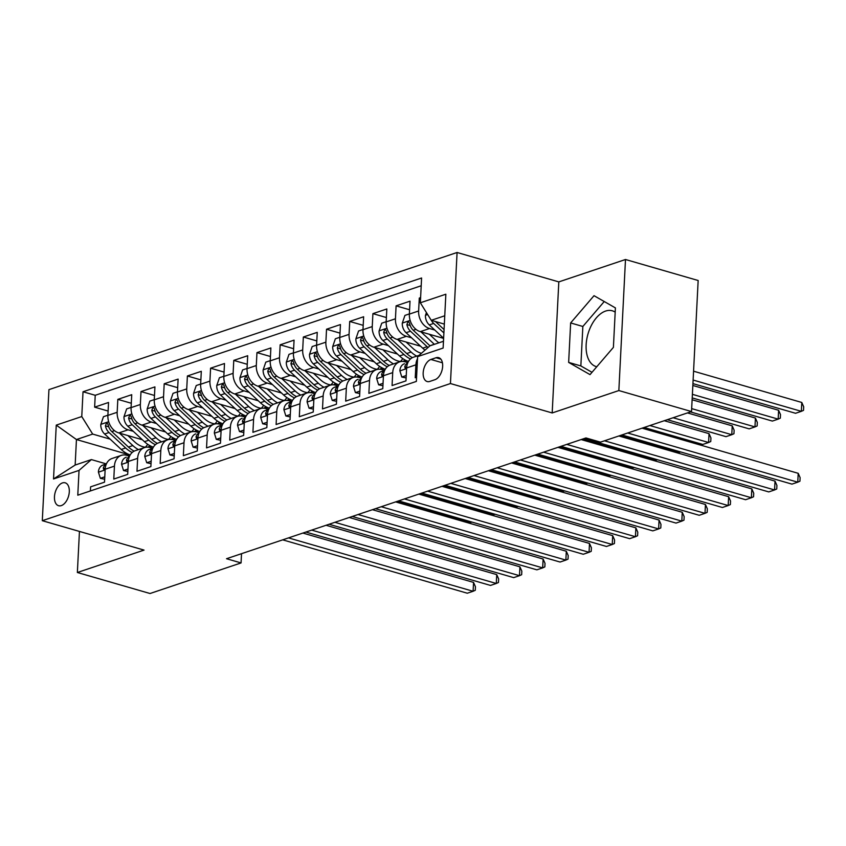 <?xml version="1.0" encoding="UTF-8"?>
<svg xmlns="http://www.w3.org/2000/svg" width="846" height="846" viewBox="0 0 846 846"><rect width="100%" height="100%" fill="white"/><g stroke="black" fill="none" stroke-linecap="round" stroke-linejoin="round"><path stroke-width="1.27" d="M61.303 505.601A11.918 6.937 -73.9 0 0 69.055 493.979A11.918 6.937 -73.9 0 0 65.184 482.823A11.918 6.937 -73.9 0 0 62.445 482.929A11.918 6.937 -73.9 0 0 54.704 494.55A11.918 6.937 -73.9 0 0 58.564 505.707A11.918 6.937 -73.9 0 0 61.303 505.601M596.79 366.741A29.039 16.92 106.1 0 1 596.166 366.582A29.039 16.92 106.1 0 1 586.743 339.383A29.039 16.92 106.1 0 1 605.63 311.053A29.039 16.92 106.1 0 1 612.293 310.789A29.039 16.92 106.1 0 1 615.19 312.153M457.083 252.489L48.941 389.636L42.3 520.692L450.442 383.545L457.083 252.489L558.815 281.898L552.184 412.954L618.849 390.556L625.49 259.5L558.815 281.898M625.49 259.5L698.162 280.502L691.52 411.558L618.849 390.556M90.385 490.955L90.596 486.852L104.513 482.178L105.158 469.244L114.443 466.125A14.89 11.22 -108.6 0 1 121.327 455.37A14.89 11.22 -108.6 0 1 126.784 455.328L129.565 456.131M114.443 466.125L113.787 479.058L127.693 474.384L128.349 461.451L137.634 458.342A14.89 11.22 -108.6 0 1 144.518 447.587A14.89 11.22 -108.6 0 1 149.975 447.534L152.756 448.338L149.319 449.49A9.866 7.434 -108.6 0 1 149.425 449.459L152.777 448.327M137.634 458.342L136.978 471.264L150.884 466.59L151.54 453.657L160.814 450.548A14.89 11.22 -108.6 0 1 167.698 439.793A14.89 11.22 -108.6 0 1 173.166 439.74L175.947 440.544L172.51 441.697A9.866 7.434 -108.6 0 1 172.616 441.665L175.968 440.544M160.814 450.548L160.169 463.471L174.075 458.796L174.731 445.874L184.005 442.754A14.89 11.22 -108.6 0 1 190.889 431.999A14.89 11.22 -108.6 0 1 196.357 431.946L199.138 432.75M184.005 442.754L183.349 455.677L197.266 451.003L197.922 438.08L207.196 434.96A14.89 11.22 -108.6 0 1 214.08 424.206A14.89 11.22 -108.6 0 1 219.548 424.153L222.329 424.956L218.881 426.12A9.866 7.434 -108.6 0 1 218.987 426.077L222.35 424.956M207.196 434.96L206.54 447.894L220.457 443.209L221.113 430.286L230.387 427.167A14.89 11.22 -108.6 0 1 237.271 416.412A14.89 11.22 -108.6 0 1 242.739 416.359L245.52 417.163M230.387 427.167L229.731 440.1L243.648 435.426L244.304 422.492L253.578 419.373A14.89 11.22 -108.6 0 1 260.462 408.618A14.89 11.22 -108.6 0 1 265.919 408.565L268.711 409.379L265.263 410.532A9.866 7.434 -108.6 0 1 265.369 410.5L268.721 409.369M253.578 419.373L252.922 432.306L266.839 427.632L267.495 414.699L276.769 411.579A14.89 11.22 -108.6 0 1 283.653 400.824A14.89 11.22 -108.6 0 1 289.11 400.782L291.902 401.586L288.454 402.738A9.866 7.434 -108.6 0 1 288.56 402.707L291.912 401.575M276.769 411.579L276.113 424.512L290.03 419.838L290.686 406.905L299.96 403.796A14.89 11.22 -108.6 0 1 306.844 393.041A14.89 11.22 -108.6 0 1 312.301 392.988L315.093 393.792M299.96 403.796L299.304 416.718L313.221 412.044L313.877 399.111L323.151 396.002A14.89 11.22 -108.6 0 1 330.035 385.247A14.89 11.22 -108.6 0 1 335.492 385.194L338.273 385.998L334.836 387.151A9.866 7.434 -108.6 0 1 334.942 387.119L338.294 385.998M323.151 396.002L322.495 408.925L336.412 404.251L337.057 391.328L346.342 388.208A14.89 11.22 -108.6 0 1 353.226 377.453A14.89 11.22 -108.6 0 1 358.683 377.401L361.464 378.204M346.342 388.208L345.686 401.131L359.592 396.457L360.248 383.534L369.533 380.414A14.89 11.22 -108.6 0 1 376.417 369.66A14.89 11.22 -108.6 0 1 381.874 369.607L384.655 370.411L381.218 371.574A9.866 7.434 -108.6 0 1 381.324 371.531L384.676 370.411M369.533 380.414L368.877 393.348L382.783 388.663L383.439 375.74L392.713 372.621A14.89 11.22 -108.6 0 1 399.598 361.866A14.89 11.22 -108.6 0 1 405.065 361.813L407.846 362.617M392.713 372.621L392.068 385.554L405.974 380.88L406.63 367.947A14.89 11.22 -108.6 0 1 413.514 357.192L419.119 355.309M420.599 297.623L419.288 298.067L420.557 298.427M443.611 338.389L420.272 331.643A14.89 11.22 -108.6 0 1 409.358 314.109L410.014 301.176L396.097 305.85L409.58 309.752M420.642 346.236L397.081 339.426A14.89 11.22 71.4 0 1 386.167 321.903L386.823 308.97L372.906 313.644L386.389 317.546M397.451 354.03L373.89 347.22A14.89 11.22 71.4 0 1 362.976 329.697L363.632 316.764L349.715 321.438L363.198 325.34M374.26 361.824L350.699 355.013A14.89 11.22 71.4 0 1 339.785 337.48L340.441 324.557L326.535 329.231L340.007 333.134M351.069 369.617L327.508 362.807A14.89 11.22 71.4 0 1 316.594 345.274L317.25 332.351L303.344 337.025L316.816 340.917M327.878 377.411L304.317 370.601A14.89 11.22 71.4 0 1 293.414 353.068L294.07 340.145L280.153 344.819L293.625 348.711M304.687 385.205L281.126 378.395A14.89 11.22 71.4 0 1 270.223 360.861L270.879 347.939L256.962 352.613L270.445 356.504M281.496 392.999L257.935 386.188A14.89 11.22 71.4 0 1 247.032 368.655L247.688 355.722L233.771 360.396L247.254 364.298M258.305 400.782L234.754 393.972A14.89 11.22 71.4 0 1 223.841 376.449L224.497 363.516L210.58 368.19L224.063 372.092M235.114 408.576L211.563 401.765A14.89 11.22 71.4 0 1 200.65 384.243L201.306 371.309L187.389 375.984L200.872 379.886M211.934 416.369L188.372 409.559A14.89 11.22 71.4 0 1 177.459 392.026L178.115 379.103L164.198 383.777L177.681 387.68M188.743 424.163L165.181 417.353A14.89 11.22 71.4 0 1 154.268 399.82L154.924 386.897L141.007 391.571L154.49 395.463M165.552 431.957L141.991 425.147A14.89 11.22 71.4 0 1 131.077 407.613L131.733 394.691L117.816 399.365L131.299 403.256M691.52 411.558L600.501 442.141L585.961 437.942L226.527 558.72L241.057 562.928L241.522 553.686M436.018 357.752L430.921 359.465A11.537 6.726 -73.9 0 0 423.412 370.728A11.537 6.726 -73.9 0 0 427.156 381.535A11.537 6.726 -73.9 0 0 429.81 381.43L434.907 379.717A11.537 6.726 -73.9 0 0 442.416 368.454A11.537 6.726 -73.9 0 0 438.672 357.647A11.537 6.726 -73.9 0 0 436.018 357.752L440.851 359.148M130.125 455.053L76.447 439.539L75.157 465.036L91.389 459.59L79.038 470.397L77.79 495.185L416.359 381.419L417.617 356.621L429.958 345.824L443.463 341.276M79.038 470.397L53.531 478.963L56.259 425.126L81.766 416.549L83.024 391.761L421.594 277.996L420.346 302.783L445.853 294.218L443.124 348.055L417.617 356.621M133.319 431.333L128.074 429.821A14.89 11.22 -108.6 0 1 117.171 412.288L117.816 399.365M142.361 439.751L118.8 432.941L128.074 429.821M156.51 423.539L151.265 422.027A14.89 11.22 -108.6 0 1 140.351 404.494L141.007 391.571M179.701 415.756L174.456 414.233A14.89 11.22 -108.6 0 1 163.542 396.711L164.198 383.777M202.892 407.962L197.647 406.44A14.89 11.22 -108.6 0 1 186.733 388.917L187.389 375.984M226.083 400.169L220.838 398.646A14.89 11.22 -108.6 0 1 209.924 381.123L210.58 368.19M249.263 392.375L244.029 390.863A14.89 11.22 -108.6 0 1 233.115 373.329L233.771 360.396M272.454 384.581L267.22 383.069A14.89 11.22 -108.6 0 1 256.306 365.535L256.962 352.613M295.645 376.787L290.4 375.275A14.89 11.22 -108.6 0 1 279.497 357.742L280.153 344.819M318.836 368.993L313.591 367.481A14.89 11.22 -108.6 0 1 302.688 349.948L303.344 337.025M342.027 361.21L336.782 359.687A14.89 11.22 -108.6 0 1 325.879 342.165L326.535 329.231M365.218 353.417L359.973 351.894A14.89 11.22 -108.6 0 1 349.07 334.371L349.715 321.438M388.409 345.623L383.164 344.111A14.89 11.22 -108.6 0 1 372.251 326.577L372.906 313.644M411.6 337.829L406.355 336.317A14.89 11.22 -108.6 0 1 395.442 318.783L396.097 305.85M434.791 330.035L429.546 328.523A14.89 11.22 -108.6 0 1 418.633 310.99L419.288 298.067M421.202 285.758L95.228 395.294L94.636 407.159L108.108 411.05M118.8 432.941A14.89 11.22 71.4 0 1 107.886 415.407L108.542 402.474L94.636 407.159M416.56 377.316L415.249 377.76L415.904 364.827A14.89 11.22 -108.6 0 1 417.501 358.757M91.389 459.59L106.385 463.925L102.937 465.078A9.866 7.434 -108.6 0 1 103.043 465.046L106.395 463.915M444.753 315.78L431.249 320.317L420.346 302.783M444.34 324.103L431.249 320.317M79.45 531.425L77.367 572.499L150.038 593.511L241.057 562.928M77.367 572.499L144.042 550.101L42.3 520.692M552.184 412.954L450.442 383.545M110.128 439.127L92.679 434.083L76.447 439.539L56.259 425.126M399.598 361.866L390.323 364.986A14.89 11.22 71.4 0 0 383.439 375.74M376.417 369.66L367.132 372.779A14.89 11.22 71.4 0 0 360.248 383.534M353.226 377.453L343.941 380.573A14.89 11.22 71.4 0 0 337.057 391.328M330.035 385.247L320.761 388.367A14.89 11.22 71.4 0 0 313.877 399.111M306.844 393.041L297.57 396.15A14.89 11.22 71.4 0 0 290.686 406.905M283.653 400.824L274.379 403.944A14.89 11.22 71.4 0 0 267.495 414.699M260.462 408.618L251.188 411.738A14.89 11.22 71.4 0 0 244.304 422.492M237.271 416.412L227.997 419.531A14.89 11.22 71.4 0 0 221.113 430.286M214.08 424.206L204.806 427.325A14.89 11.22 71.4 0 0 197.922 438.08M190.889 431.999L181.615 435.119A14.89 11.22 71.4 0 0 174.731 445.874M167.698 439.793L158.424 442.913A14.89 11.22 71.4 0 0 151.54 453.657M144.518 447.587L135.233 450.696A14.89 11.22 71.4 0 0 128.349 461.451M95.228 395.294L83.024 391.761M81.766 416.549L92.679 434.083M121.327 455.37L112.042 458.49A14.89 11.22 71.4 0 0 105.158 469.244M53.531 478.963L75.157 465.036M594.019 295.688L570.648 322.939L568.649 362.405L590.022 374.619L613.403 347.368L615.402 307.902L594.019 295.688M604.245 301.525L582.852 326.471L580.853 365.937L592.01 372.314M580.853 365.937L568.649 362.405M582.852 326.471L570.648 322.939M627.69 433.015L797.757 482.178L791.962 484.124L621.895 434.96M642.061 428.182L798.212 473.316L797.757 482.178L799.935 481.194L800.115 477.652L798.212 473.316M426.437 312.576L425.443 315.473A9.866 7.434 71.4 0 0 429.271 324.906L443.621 338.252M692.937 383.619L795.547 413.282L801.342 411.336L801.797 402.474L693.561 371.193M431.344 320.348A9.866 7.434 71.4 0 0 433.681 323.426L443.886 332.922M444.055 329.559L436.462 322.495A9.866 7.434 -108.6 0 1 435.584 321.565M801.797 402.474L803.7 406.81L803.52 410.352L801.342 411.336L693.117 380.044M406.249 375.539L401.808 377.03L399.851 370.728A9.866 7.434 -108.6 0 1 404.409 363.78A9.866 7.434 -108.6 0 1 404.515 363.748L404.409 363.78M401.808 377.03L406.122 377.94M604.499 440.798L774.566 489.961L768.771 491.917L584.163 438.545M407.804 362.744A9.866 7.434 71.4 0 0 404.748 366.688L405.192 368.274L406.662 367.46M618.87 435.976L775.021 481.11L774.566 489.961L776.744 488.988L776.924 485.445L775.021 481.11M383.058 383.333L378.627 384.824L376.66 378.522A9.866 7.434 -108.6 0 1 381.218 371.574M378.627 384.824L382.931 385.734M566.778 444.393L751.375 497.755L745.58 499.711L560.972 446.339M384.613 370.537A9.866 7.434 71.4 0 0 381.567 374.482L382.011 376.068L383.471 375.254M581.149 439.56L751.83 488.903L751.375 497.755L753.553 496.782L753.733 493.239L751.83 488.903M359.867 391.127L355.436 392.618L353.469 386.315A9.866 7.434 -108.6 0 1 358.027 379.368A9.866 7.434 -108.6 0 1 358.133 379.325L358.027 379.368M355.436 392.618L359.74 393.527M543.587 452.187L728.184 505.548L722.389 507.494L537.792 454.133M361.422 378.331A9.866 7.434 71.4 0 0 358.376 382.276L358.82 383.862L360.28 383.048M557.958 447.354L728.639 496.697L728.184 505.548L730.362 504.576L730.542 501.033L728.639 496.697M336.676 398.921L332.245 400.412L330.289 394.099A9.866 7.434 -108.6 0 1 334.836 387.151M332.245 400.412L336.56 401.321M520.396 459.981L704.993 513.342L699.198 515.288L514.601 461.927M338.231 386.125A9.866 7.434 71.4 0 0 335.185 390.069L335.629 391.656L337.089 390.841M534.767 455.148L705.448 504.491L704.993 513.342L707.171 512.359L707.351 508.816L705.448 504.491M409.369 313.908L404.938 315.399L402.262 323.267A9.866 7.434 71.4 0 0 406.08 332.7L422.714 348.171A28.478 21.467 71.4 0 0 425.041 350.117M420.927 331.833L434.305 344.269A28.478 21.467 71.4 0 0 434.368 344.333M429.345 334.265L436.208 340.652A23.635 17.819 71.4 0 0 438.905 342.81M692.208 397.906L772.356 421.075L778.161 419.13L778.606 410.268L692.842 385.48M429.969 345.813A28.478 21.467 -108.6 0 1 429.895 345.75L413.271 330.278A9.866 7.434 -108.6 0 1 409.675 323.606L408.798 321.935L407.899 321.914L406.884 324.547A9.866 7.434 71.4 0 0 410.49 331.22L427.114 346.691A28.478 21.467 71.4 0 0 428.034 347.505M778.606 410.268L780.509 414.603L780.329 418.146L778.161 419.13L692.388 394.331M386.178 321.702L381.747 323.193L379.071 331.05A9.866 7.434 71.4 0 0 382.889 340.494L399.524 355.965A28.478 21.467 71.4 0 0 408.459 361.454M397.747 339.627L411.114 352.063A28.478 21.467 71.4 0 0 416.729 356.113M406.154 342.059L413.017 348.446A23.635 17.819 71.4 0 0 421.414 353.3M690.495 411.907L749.165 428.869L754.97 426.913L755.415 418.061L692.113 399.767M412.425 357.647A28.478 21.467 -108.6 0 1 406.715 353.543L390.08 338.072A9.866 7.434 -108.6 0 1 386.485 331.399L385.607 329.729L384.708 329.707L383.693 332.33A9.866 7.434 71.4 0 0 387.299 339.013L403.923 354.485A28.478 21.467 71.4 0 0 410.458 358.99M755.415 418.061L757.318 422.397L757.138 425.94L754.97 426.913L691.668 408.618M362.987 329.496L358.556 330.987L355.88 338.844A9.866 7.434 71.4 0 0 359.709 348.288L376.333 363.759A28.478 21.467 71.4 0 0 385.279 369.247M400.412 361.528A23.635 17.819 71.4 0 0 402.781 358.577M374.556 347.41L387.923 359.857A28.478 21.467 71.4 0 0 393.538 363.907M382.963 349.842L389.826 356.229A23.635 17.819 71.4 0 0 400.75 361.57M403.933 361.559A23.635 17.819 71.4 0 0 406.672 360.946A23.635 17.819 71.4 0 0 406.915 360.861M667.304 419.701L725.984 436.652L731.779 434.707L732.224 425.855L687.481 412.922M389.234 365.44A28.478 21.467 -108.6 0 1 383.524 361.337L366.889 345.866A9.866 7.434 -108.6 0 1 363.294 339.193L362.416 337.522L361.528 337.501L360.512 340.124A9.866 7.434 71.4 0 0 364.108 346.807L380.732 362.278A28.478 21.467 71.4 0 0 387.267 366.783M404.959 359.91A23.635 17.819 -108.6 0 1 403.161 361.454M404.399 361.496A23.635 17.819 71.4 0 0 406.027 360.459M732.224 425.855L734.127 430.191L733.947 433.734L731.779 434.707L673.109 417.744M339.796 337.29L335.365 338.781L332.69 346.638A9.866 7.434 71.4 0 0 336.518 356.071L353.142 371.542A28.478 21.467 71.4 0 0 362.088 377.041M377.221 369.321A23.635 17.819 71.4 0 0 379.6 366.371M351.365 355.204L364.732 367.65A28.478 21.467 71.4 0 0 370.358 371.701M359.772 357.636L366.646 364.023A23.635 17.819 71.4 0 0 377.559 369.364M380.742 369.353A23.635 17.819 71.4 0 0 383.481 368.74A23.635 17.819 71.4 0 0 383.724 368.655M644.113 427.484L702.793 444.446L708.588 442.5L709.033 433.649L664.29 420.716M366.043 373.234A28.478 21.467 -108.6 0 1 360.333 369.131L343.709 353.66A9.866 7.434 -108.6 0 1 340.103 346.987L339.235 345.316L338.337 345.295L337.321 347.918A9.866 7.434 71.4 0 0 340.917 354.59L357.551 370.062A28.478 21.467 71.4 0 0 364.076 374.577M381.768 367.703A23.635 17.819 -108.6 0 1 379.97 369.247M381.208 369.29A23.635 17.819 71.4 0 0 382.836 368.253M709.033 433.649L710.936 437.985L710.756 441.517L708.588 442.5L649.918 425.538M313.485 406.715L309.054 408.195L307.098 401.892A9.866 7.434 -108.6 0 1 311.645 394.945A9.866 7.434 -108.6 0 1 311.751 394.913L311.645 394.945M309.054 408.195L313.369 409.115M497.205 467.764L681.813 521.136L676.007 523.082L491.41 469.72M315.05 393.919A9.866 7.434 71.4 0 0 311.994 397.863L312.438 399.449L313.908 398.635M511.576 462.942L682.257 512.285L681.813 521.136L683.98 520.153L684.16 516.61L682.257 512.285M316.605 345.073L312.174 346.564L309.499 354.432A9.866 7.434 71.4 0 0 313.327 363.865L329.951 379.336A28.478 21.467 71.4 0 0 338.897 384.835M354.03 377.115A23.635 17.819 71.4 0 0 356.409 374.165M328.174 362.997L341.541 375.444A28.478 21.467 71.4 0 0 347.167 379.484M336.592 365.43L343.455 371.817A23.635 17.819 71.4 0 0 354.368 377.157M357.551 377.136A23.635 17.819 71.4 0 0 360.29 376.523A23.635 17.819 71.4 0 0 360.533 376.438M342.852 381.017A28.478 21.467 -108.6 0 1 337.142 376.925L320.518 361.454A9.866 7.434 -108.6 0 1 316.912 354.781L316.044 353.11L315.146 353.078L314.13 355.711A9.866 7.434 71.4 0 0 317.726 362.384L334.36 377.855A28.478 21.467 71.4 0 0 340.885 382.371M358.577 375.497A23.635 17.819 -108.6 0 1 356.779 377.041M358.027 377.073A23.635 17.819 71.4 0 0 359.645 376.047M620.932 435.278L679.602 452.24L680.565 451.923M290.294 414.498L285.863 415.989L283.907 409.686A9.866 7.434 -108.6 0 1 288.454 402.738M285.863 415.989L290.178 416.909M474.014 475.558L658.622 528.93L652.816 530.876L468.219 477.514M291.859 401.713A9.866 7.434 71.4 0 0 288.803 405.657L289.247 407.233L290.717 406.429M488.385 470.736L659.066 520.068L658.622 528.93L660.789 527.946L660.969 524.404L659.066 520.068M293.425 352.867L288.983 354.358L286.308 362.225A9.866 7.434 71.4 0 0 290.136 371.658L306.76 387.13A28.478 21.467 71.4 0 0 315.706 392.618M330.849 384.909A23.635 17.819 71.4 0 0 333.218 381.958M304.983 370.791L318.36 383.238A28.478 21.467 71.4 0 0 323.976 387.278M313.401 373.223L320.264 379.611A23.635 17.819 71.4 0 0 331.177 384.951M334.36 384.93A23.635 17.819 71.4 0 0 337.099 384.317A23.635 17.819 71.4 0 0 337.343 384.232M319.672 388.811A28.478 21.467 -108.6 0 1 313.951 384.719L297.327 369.247A9.866 7.434 -108.6 0 1 293.721 362.564L292.853 360.904L291.955 360.872L290.939 363.505A9.866 7.434 71.4 0 0 294.545 370.178L311.169 385.649A28.478 21.467 71.4 0 0 317.694 390.154M335.386 383.291A23.635 17.819 -108.6 0 1 333.588 384.835M334.836 384.867A23.635 17.819 71.4 0 0 336.454 383.83M583.201 438.873L656.411 460.034L657.374 459.706M267.103 422.291L262.672 423.783L260.716 417.48A9.866 7.434 -108.6 0 1 265.263 410.532M262.672 423.783L266.987 424.692M450.823 483.352L635.431 536.724L629.636 538.669L445.028 485.297M268.668 409.506A9.866 7.434 71.4 0 0 265.612 413.451L266.056 415.026L267.526 414.212M465.194 478.519L635.875 527.862L635.431 536.724L637.598 535.74L637.778 532.197L635.875 527.862M270.234 360.66L265.792 362.151L263.117 370.019A9.866 7.434 71.4 0 0 266.945 379.452L283.569 394.923A28.478 21.467 71.4 0 0 292.515 400.412M307.658 392.703A23.635 17.819 71.4 0 0 310.027 389.752M281.792 378.585L295.169 391.032A28.478 21.467 71.4 0 0 300.785 395.071M290.21 381.017L297.073 387.405A23.635 17.819 71.4 0 0 307.997 392.734M311.169 392.724A23.635 17.819 71.4 0 0 313.908 392.11A23.635 17.819 71.4 0 0 314.152 392.026M296.481 396.605A28.478 21.467 -108.6 0 1 290.76 392.512L274.136 377.041A9.866 7.434 -108.6 0 1 270.53 370.358L269.663 368.687L268.764 368.666L267.748 371.299A9.866 7.434 71.4 0 0 271.355 377.972L287.978 393.443A28.478 21.467 71.4 0 0 294.514 397.948M312.195 391.085A23.635 17.819 -108.6 0 1 310.397 392.629M311.645 392.66A23.635 17.819 71.4 0 0 313.263 391.624M560.01 446.667L633.22 467.827L634.183 467.5M243.923 430.085L239.481 431.576L237.525 425.274A9.866 7.434 -108.6 0 1 242.072 418.326A9.866 7.434 -108.6 0 1 242.178 418.284L242.072 418.326M239.481 431.576L243.796 432.486M427.632 491.145L612.24 544.507L606.445 546.463L421.837 493.091M245.477 417.29A9.866 7.434 71.4 0 0 242.421 421.234L242.865 422.82L244.335 422.006M442.014 486.313L612.684 535.655L612.24 544.507L614.408 543.534L614.587 539.991L612.684 535.655M247.043 368.454L242.601 369.945L239.926 377.813A9.866 7.434 71.4 0 0 243.754 387.246L260.378 402.717A28.478 21.467 71.4 0 0 269.324 408.206M284.468 400.496A23.635 17.819 71.4 0 0 286.836 397.546M258.601 386.379L271.978 398.815A28.478 21.467 71.4 0 0 277.594 402.865M267.019 388.811L273.882 395.198A23.635 17.819 71.4 0 0 284.806 400.528M287.978 400.518A23.635 17.819 71.4 0 0 290.717 399.904A23.635 17.819 71.4 0 0 290.961 399.82M273.29 404.399A28.478 21.467 -108.6 0 1 267.569 400.295L250.945 384.824A9.866 7.434 -108.6 0 1 247.339 378.151L246.472 376.481L245.573 376.459L244.557 379.093A9.866 7.434 71.4 0 0 248.164 385.765L264.787 401.237A28.478 21.467 71.4 0 0 271.323 405.742M289.015 398.868A23.635 17.819 -108.6 0 1 287.206 400.422M288.454 400.454A23.635 17.819 71.4 0 0 290.083 399.418M536.829 454.461L610.029 475.621L610.992 475.293M220.732 437.879L216.29 439.37L214.334 433.067A9.866 7.434 -108.6 0 1 218.881 426.12M216.29 439.37L220.605 440.28M404.441 498.939L589.049 552.301L583.254 554.257L398.646 500.885M222.287 425.083A9.866 7.434 71.4 0 0 219.23 429.028L219.674 430.614L221.144 429.8M418.823 494.106L589.493 543.449L589.049 552.301L591.227 551.328L591.407 547.785L589.493 543.449M223.852 376.248L219.421 377.739L216.735 385.596A9.866 7.434 71.4 0 0 220.563 395.04L237.187 410.511A28.478 21.467 71.4 0 0 246.133 415.999M261.277 408.28A23.635 17.819 71.4 0 0 263.645 405.329M235.41 394.173L248.787 406.609A28.478 21.467 71.4 0 0 254.403 410.659M243.828 396.605L250.691 402.992A23.635 17.819 71.4 0 0 261.615 408.322M264.787 408.311A23.635 17.819 71.4 0 0 267.526 407.698A23.635 17.819 71.4 0 0 267.77 407.613M250.099 412.192A28.478 21.467 -108.6 0 1 244.378 408.089L227.754 392.618A9.866 7.434 -108.6 0 1 224.148 385.945L223.281 384.274L222.382 384.253L221.366 386.876A9.866 7.434 71.4 0 0 224.973 393.559L241.596 409.03A28.478 21.467 71.4 0 0 248.132 413.535M265.824 406.662A23.635 17.819 -108.6 0 1 264.015 408.206M265.263 408.248A23.635 17.819 71.4 0 0 266.892 407.212M513.638 462.244L586.838 483.415L587.801 483.087M197.541 445.673L193.1 447.164L191.143 440.861A9.866 7.434 -108.6 0 1 195.69 433.913A9.866 7.434 -108.6 0 1 195.807 433.871L195.69 433.913M193.1 447.164L197.414 448.073M381.26 506.733L565.858 560.094L560.063 562.04L375.455 508.679M199.096 432.877A9.866 7.434 71.4 0 0 196.039 436.822L196.484 438.408L197.953 437.594M395.632 501.9L566.312 551.243L565.858 560.094L568.036 559.121L568.216 555.579L566.312 551.243M200.661 384.042L196.23 385.533L193.554 393.39A9.866 7.434 71.4 0 0 197.372 402.833L214.006 418.305A28.478 21.467 71.4 0 0 222.942 423.793M238.086 416.073A23.635 17.819 71.4 0 0 240.454 413.123M212.219 401.956L225.596 414.403A28.478 21.467 71.4 0 0 231.212 418.453M220.637 404.388L227.5 410.775A23.635 17.819 71.4 0 0 238.424 416.116M241.596 416.105A23.635 17.819 71.4 0 0 244.335 415.492A23.635 17.819 71.4 0 0 244.579 415.407M226.908 419.986A28.478 21.467 -108.6 0 1 221.187 415.883L204.563 400.412A9.866 7.434 -108.6 0 1 200.957 393.739L200.09 392.068L199.191 392.047L198.176 394.67A9.866 7.434 71.4 0 0 201.782 401.353L218.405 416.824A28.478 21.467 71.4 0 0 224.941 421.329M242.633 414.455A23.635 17.819 -108.6 0 1 240.824 415.999M242.072 416.042A23.635 17.819 71.4 0 0 243.701 415.005M490.447 470.038L563.648 491.198L564.61 490.881M174.35 453.467L169.909 454.958L167.952 448.644A9.866 7.434 -108.6 0 1 172.51 441.697M169.909 454.958L174.223 455.867M358.07 514.527L542.667 567.888L536.872 569.834L352.264 516.472M175.905 440.671A9.866 7.434 71.4 0 0 172.848 444.615L173.293 446.202L174.762 445.387M372.441 509.694L543.121 559.037L542.667 567.888L544.845 566.905L545.025 563.362L543.121 559.037M177.47 391.835L173.039 393.327L170.363 401.184A9.866 7.434 71.4 0 0 174.181 410.617L190.815 426.088A28.478 21.467 71.4 0 0 199.751 431.587M214.895 423.867A23.635 17.819 71.4 0 0 217.263 420.917M189.039 409.75L202.406 422.196A28.478 21.467 71.4 0 0 208.021 426.247M197.446 412.182L204.309 418.569A23.635 17.819 71.4 0 0 215.233 423.909M218.405 423.899A23.635 17.819 71.4 0 0 221.155 423.286A23.635 17.819 71.4 0 0 221.398 423.201M203.717 427.78A28.478 21.467 -108.6 0 1 197.996 423.677L181.372 408.206A9.866 7.434 -108.6 0 1 177.776 401.533L176.899 399.862L176 399.841L174.985 402.463A9.866 7.434 71.4 0 0 178.591 409.136L195.215 424.607A28.478 21.467 71.4 0 0 201.75 429.123M219.442 422.249A23.635 17.819 -108.6 0 1 217.634 423.793M218.881 423.835A23.635 17.819 71.4 0 0 220.51 422.799M467.256 477.831L540.457 498.992L541.419 498.675M151.159 461.26L146.728 462.741L144.761 456.438A9.866 7.434 -108.6 0 1 149.319 449.49M146.728 462.741L151.032 463.661M334.879 522.31L519.476 575.682L513.681 577.628L329.083 524.266M152.714 448.465A9.866 7.434 71.4 0 0 149.668 452.409L150.112 453.995L151.571 453.181M349.25 517.488L519.93 566.82L519.476 575.682L521.654 574.698L521.834 571.156L519.93 566.82M154.279 399.619L149.848 401.11L147.172 408.978A9.866 7.434 71.4 0 0 151 418.41L167.624 433.882A28.478 21.467 71.4 0 0 176.571 439.381M191.704 431.661A23.635 17.819 71.4 0 0 194.072 428.711M165.848 417.543L179.215 429.99A28.478 21.467 71.4 0 0 184.83 434.03M174.255 419.976L181.118 426.363A23.635 17.819 71.4 0 0 192.042 431.703M195.225 431.682A23.635 17.819 71.4 0 0 197.964 431.069A23.635 17.819 71.4 0 0 198.207 430.984M180.526 435.563A28.478 21.467 -108.6 0 1 174.815 431.471L158.181 415.999A9.866 7.434 -108.6 0 1 154.585 409.327L153.708 407.656L152.819 407.624L151.794 410.257A9.866 7.434 71.4 0 0 155.4 416.93L172.024 432.401A28.478 21.467 71.4 0 0 178.559 436.917M196.251 430.043A23.635 17.819 -108.6 0 1 194.453 431.587M195.69 431.619A23.635 17.819 71.4 0 0 197.319 430.593M444.065 485.625L517.266 506.786L518.238 506.468M127.968 469.044L123.537 470.535L121.57 464.232A9.866 7.434 -108.6 0 1 126.128 457.284A9.866 7.434 -108.6 0 1 126.234 457.252L126.128 457.284M123.537 470.535L127.852 471.455M311.688 530.104L496.285 583.476L490.49 585.421L305.892 532.06M129.523 456.258A9.866 7.434 71.4 0 0 126.477 460.203L126.921 461.779L128.381 460.975M326.059 525.281L496.739 574.614L496.285 583.476L498.463 582.492L498.643 578.95L496.739 574.614M104.777 476.837L100.346 478.328L98.39 472.026A9.866 7.434 -108.6 0 1 102.937 465.078M100.346 478.328L104.661 479.238M288.497 537.897L473.104 591.269L467.299 593.215L282.701 539.843M106.342 464.052A9.866 7.434 71.4 0 0 103.286 467.997L103.73 469.572L105.19 468.758M302.868 533.065L473.549 582.408L473.104 591.269L475.272 590.286L475.452 586.743L473.549 582.408M131.088 407.412L126.657 408.904L123.981 416.771A9.866 7.434 71.4 0 0 127.809 426.204L144.433 441.675A28.478 21.467 71.4 0 0 153.38 447.164M168.513 439.455A23.635 17.819 71.4 0 0 170.881 436.504M142.657 425.337L156.024 437.784A28.478 21.467 71.4 0 0 161.649 441.824M151.064 427.769L157.938 434.157A23.635 17.819 71.4 0 0 168.851 439.497M172.034 439.476A23.635 17.819 71.4 0 0 174.773 438.863A23.635 17.819 71.4 0 0 175.016 438.778M157.335 443.357A28.478 21.467 -108.6 0 1 151.624 439.264L134.99 423.793A9.866 7.434 -108.6 0 1 131.394 417.11L130.517 415.449L129.628 415.418L128.613 418.051A9.866 7.434 71.4 0 0 132.209 424.724L148.843 440.195A28.478 21.467 71.4 0 0 155.368 444.7M173.06 437.837A23.635 17.819 -108.6 0 1 171.262 439.381M172.499 439.412A23.635 17.819 71.4 0 0 174.128 438.376M420.874 493.419L494.085 514.58L495.047 514.252M107.897 415.206L103.466 416.697L100.79 424.565A9.866 7.434 71.4 0 0 104.618 433.998L121.242 449.469A28.478 21.467 71.4 0 0 130.189 454.958M145.322 447.248A23.635 17.819 71.4 0 0 147.701 444.298M119.466 433.131L132.833 445.567A28.478 21.467 71.4 0 0 138.458 449.617M127.873 435.563L134.747 441.95A23.635 17.819 71.4 0 0 145.66 447.28M148.843 447.27A23.635 17.819 71.4 0 0 151.582 446.656A23.635 17.819 71.4 0 0 151.825 446.572M134.144 451.151A28.478 21.467 -108.6 0 1 128.433 447.048L111.809 431.587A9.866 7.434 -108.6 0 1 108.203 424.904L107.336 423.233L106.437 423.212L105.422 425.845A9.866 7.434 71.4 0 0 109.018 432.518L125.652 447.989A28.478 21.467 71.4 0 0 132.177 452.494M149.869 445.631A23.635 17.819 -108.6 0 1 148.071 447.174M149.308 447.206A23.635 17.819 71.4 0 0 150.937 446.17M397.683 501.213L470.894 522.373L471.857 522.045M141.991 425.147L151.265 422.027M165.181 417.353L174.456 414.233M188.372 409.559L197.647 406.44M211.563 401.765L220.838 398.646M234.754 393.972L244.029 390.863M257.935 386.188L267.22 383.069M281.126 378.395L290.4 375.275M304.317 370.601L313.591 367.481M327.508 362.807L336.782 359.687M350.699 355.013L359.973 351.894M373.89 347.22L383.164 344.111M397.081 339.426L406.355 336.317M420.272 331.643L429.546 328.523M409.358 314.109L418.633 310.99M107.886 415.407L117.171 412.288M131.077 407.613L140.351 404.494M154.268 399.82L163.542 396.711M177.459 392.026L186.733 388.917M200.65 384.243L209.924 381.123M223.841 376.449L233.115 373.329M247.032 368.655L256.306 365.535M270.223 360.861L279.497 357.742M293.414 353.068L302.688 349.948M316.594 345.274L325.879 342.165M339.785 337.48L349.07 334.371M362.976 329.697L372.251 326.577M386.167 321.903L395.442 318.783M406.63 367.947L415.904 364.827M442.426 362.797L430.921 359.465M427.664 314.553L425.517 315.272M433.681 323.426L429.271 324.906M437.53 322.136L436.462 322.495M399.904 370.886L406.598 368.634M406.683 367.249L404.748 366.688M376.713 378.68L383.407 376.428M383.492 375.042L381.567 374.482M353.522 386.463L360.216 384.221M360.301 382.836L358.376 382.276M330.331 394.257L337.025 392.015M337.11 390.63L335.185 390.069M410.151 320.433L402.326 323.066M427.114 346.691L422.714 348.171M434.305 344.269L429.895 345.75M410.49 331.22L406.08 332.7M415.989 329.369L413.271 330.278M410.194 325.499L406.884 324.547M386.96 328.227L379.135 330.86M403.923 354.485L399.524 355.965M411.114 352.063L406.715 353.543M387.299 339.013L382.889 340.494M392.798 337.163L390.08 338.072M387.003 333.292L383.693 332.33M363.769 336.021L355.944 338.654M380.732 362.278L376.333 363.759M387.923 359.857L383.524 361.337M364.108 346.807L359.709 348.288M369.617 344.957L366.889 345.866M363.812 341.086L360.512 340.124M340.578 343.814L332.753 346.448M357.551 370.062L353.142 371.542M364.732 367.65L360.333 369.131M340.917 354.59L336.518 356.071M346.426 352.75L343.709 353.66M340.621 348.869L337.321 347.918M307.14 402.051L313.834 399.798M313.919 398.424L311.994 397.863M317.398 351.608L309.562 354.231M334.36 377.855L329.951 379.336M341.541 375.444L337.142 376.925M317.726 362.384L313.327 363.865M323.235 360.533L320.518 361.454M317.43 356.663L314.13 355.711M283.949 409.845L290.643 407.592M290.728 406.207L288.803 405.657M294.207 359.391L286.371 362.025M311.169 385.649L306.76 387.13M318.36 383.238L313.951 384.719M294.545 370.178L290.136 371.658M300.044 368.327L297.327 369.247M294.239 364.457L290.939 363.505M260.758 417.638L267.452 415.386M267.537 414.001L265.612 413.451M271.016 367.185L263.18 369.818M287.978 393.443L283.569 394.923M295.169 391.032L290.76 392.512M271.355 377.972L266.945 379.452M276.854 376.121L274.136 377.041M271.048 372.251L267.748 371.299M237.567 425.432L244.272 423.18M244.357 421.794L242.421 421.234M247.825 374.979L240 377.612M264.787 401.237L260.378 402.717M271.978 398.815L267.569 400.295M248.164 385.765L243.754 387.246M253.663 383.915L250.945 384.824M247.857 380.044L244.557 379.093M214.387 433.226L221.081 430.974M221.166 429.588L219.23 429.028M224.634 382.773L216.809 385.406M241.596 409.03L237.187 410.511M248.787 406.609L244.378 408.089M224.973 393.559L220.563 395.04M230.472 391.709L227.754 392.618M224.666 387.838L221.366 386.876M191.196 441.009L197.89 438.767M197.975 437.382L196.039 436.822M201.443 390.566L193.618 393.2M218.405 416.824L214.006 418.305M225.596 414.403L221.187 415.883M201.782 401.353L197.372 402.833M207.281 399.502L204.563 400.412M201.475 395.632L198.176 394.67M168.005 448.803L174.699 446.561M174.784 445.176L172.848 444.615M178.252 398.36L170.427 400.993M195.215 424.607L190.815 426.088M202.406 422.196L197.996 423.677M178.591 409.136L174.181 410.617M184.09 407.296L181.372 408.206M178.294 403.415L174.985 402.463M144.814 456.597L151.508 454.344M151.593 452.97L149.668 452.409M155.061 406.154L147.236 408.777M172.024 432.401L167.624 433.882M179.215 429.99L174.815 431.471M155.4 416.93L151 418.41M160.909 415.079L158.181 415.999M155.104 411.209L151.794 410.257M121.623 464.391L128.317 462.138M128.402 460.753L126.477 460.203M98.432 472.184L105.126 469.932M105.211 468.547L103.286 467.997M131.87 413.937L124.045 416.57M148.843 440.195L144.433 441.675M156.024 437.784L151.624 439.264M132.209 424.724L127.809 426.204M137.718 422.873L134.99 423.793M131.913 419.003L128.613 418.051M108.679 421.731L100.854 424.364M125.652 447.989L121.242 449.469M132.833 445.567L128.433 447.048M109.018 432.518L104.618 433.998M114.527 430.667L111.809 431.587M108.722 426.796L105.422 425.845"/></g></svg>
